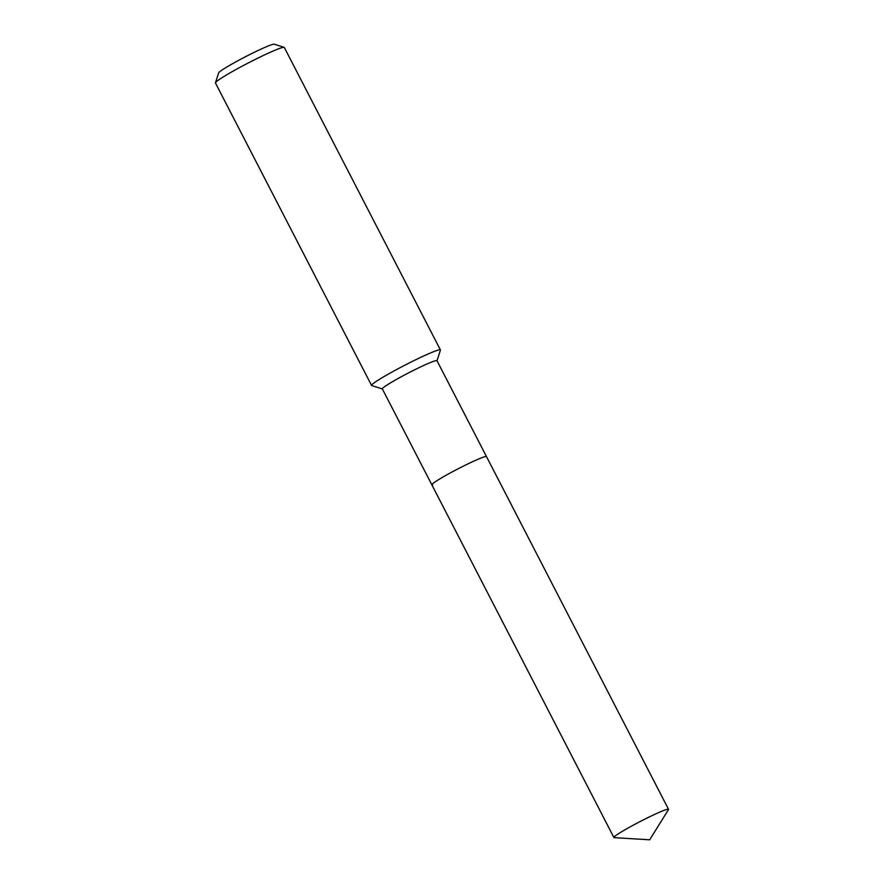 <?xml version="1.0" encoding="UTF-8"?>
<svg xmlns="http://www.w3.org/2000/svg" width="884" height="884" viewBox="0 0 884 884"><rect width="100%" height="100%" fill="white"/><g stroke="black" fill="none" stroke-linecap="round" stroke-linejoin="round"><path stroke-width="1.33" d="M668.536 809.324A30.741 2.177 152.7 0 0 667.707 809.236A30.741 2.177 152.7 0 0 637.309 823.004A30.741 2.177 152.7 0 0 613.894 837.524A30.741 2.177 152.7 0 0 614.203 837.656L649.674 839.8L668.47 809.656A30.741 2.177 152.7 0 0 668.536 809.324L486.487 456.597A30.741 2.177 152.7 0 0 485.647 456.509A30.741 2.177 152.7 0 1 486.487 456.597L436.972 360.683A30.741 2.177 152.7 0 0 436.143 360.584A30.741 2.177 152.7 0 0 405.745 374.363A30.741 2.177 152.7 0 0 382.33 388.883L431.845 484.808A30.741 2.177 152.7 0 0 432.674 484.896M437.016 360.749L440.42 350.152A38.73 2.74 152.7 0 0 440.42 349.931A38.73 2.74 152.7 0 0 439.37 349.821A38.73 2.74 152.7 0 0 401.071 367.169A38.73 2.74 152.7 0 0 371.578 385.468A38.73 2.74 152.7 0 0 371.755 385.59L382.374 388.949M440.42 349.931L284.305 47.46A38.73 2.74 152.7 0 0 284.129 47.327A38.73 2.74 152.7 0 0 283.256 47.349A38.73 2.74 152.7 0 0 246.172 64.057A38.73 2.74 152.7 0 0 215.464 82.776A38.73 2.74 152.7 0 0 215.464 82.997L371.578 385.468M284.129 47.327L274.228 44.2A31.36 2.221 152.7 0 0 273.521 44.211A31.36 2.221 152.7 0 0 243.509 57.747A31.36 2.221 152.7 0 0 218.646 72.886L215.464 82.776M431.845 484.808A30.741 2.177 152.7 0 1 455.26 470.288A30.741 2.177 152.7 0 1 485.647 456.509A30.741 2.177 152.7 0 0 455.26 470.288A30.741 2.177 152.7 0 0 431.845 484.808L613.894 837.524"/></g></svg>
